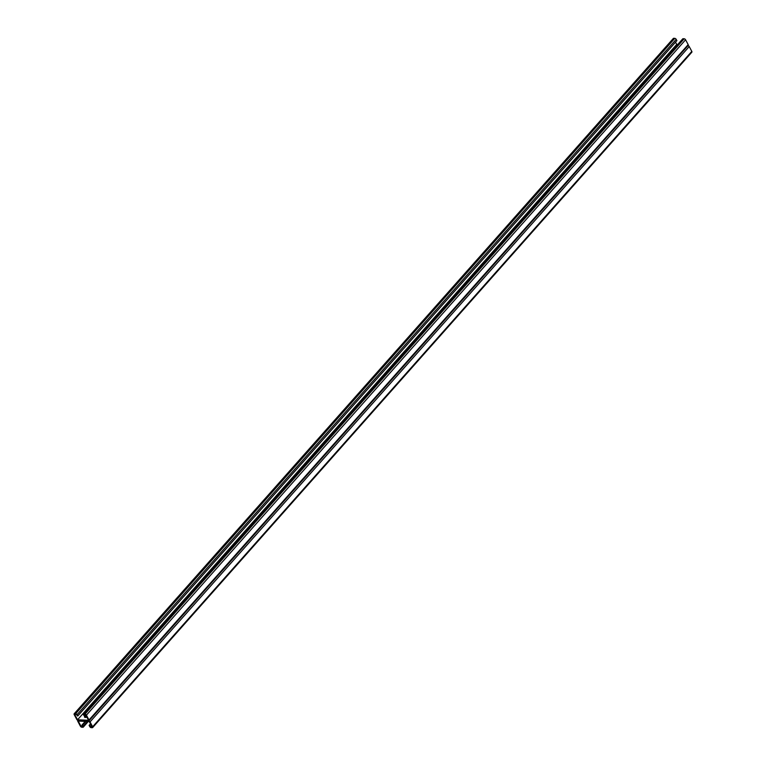<?xml version="1.0" encoding="UTF-8"?>
<svg xmlns="http://www.w3.org/2000/svg" width="766" height="766" viewBox="0 0 766 766"><rect width="100%" height="100%" fill="white"/><g stroke="black" fill="none" stroke-linecap="round" stroke-linejoin="round"><path stroke-width="1.15" d="M673.237 38.865A1.245 0.68 41.6 0 1 673.333 38.444L74.149 713.816A1.245 0.68 41.6 0 0 74.187 714.601L76.782 719.446A1.245 0.68 41.6 0 0 78.199 720.452L88.626 720.921L78.199 720.452A1.245 0.68 -138.4 0 0 77.787 720.595A1.245 0.68 -138.4 0 0 77.826 721.38L80.42 726.225A1.245 0.68 -138.4 0 0 81.828 727.231L82.872 727.279A1.245 0.68 -138.4 0 0 83.283 727.135A1.245 0.68 -138.4 0 0 83.245 726.35L81.962 725.029L82.824 726.647L81.186 726.57L78.247 721.084L89.268 721.582L92.207 727.068L90.57 726.991L89.708 725.383L90.752 724.349M90.57 726.991L91.566 725.871M687.801 45.548A1.245 0.68 -138.4 0 0 688.213 45.405L89.038 720.777A1.245 0.68 -138.4 0 1 88.626 720.921A1.245 0.68 41.6 0 1 90.043 721.926L92.638 726.771A1.245 0.68 41.6 0 1 92.667 727.556A1.245 0.68 41.6 0 1 92.265 727.7L91.221 727.652A1.245 0.68 41.6 0 1 89.804 726.647L89.115 725.354L90.532 723.937M85.332 717.445A2.595 1.216 -28.2 0 1 85.639 717.024L86.386 716.191M85.036 715.904L85.294 716.382L86.031 715.549L85.294 716.382A2.595 1.216 -28.2 0 0 84.806 717.311A2.595 1.216 151.8 0 1 85.294 716.382L85.639 717.024M688.05 45.587A1.245 0.68 41.6 0 1 689.218 46.554L691.813 51.399A1.245 0.68 41.6 0 1 691.851 52.184L92.667 727.556M90.082 725.22L89.488 725.191M90.283 724.732L89.689 724.703M89.115 725.354L89.708 725.383M90.666 724.569L90.062 724.55M81.962 725.029L85.313 721.4M82.556 725.057L85.907 721.428M81.186 726.57L82.182 725.45M82.335 724.875L82.939 724.904M82.537 724.377L83.13 724.406M84.069 722.922L84.662 722.951M84.27 722.434L84.863 722.462M83.686 723.085L84.289 723.114M84.643 722.271L85.237 722.3M84.844 721.783L85.438 721.811M85.218 721.629L85.811 721.649M82.919 724.224L83.513 724.253M83.111 723.736L83.714 723.755M83.494 723.573L84.088 723.602M89.038 720.777A1.245 0.68 -138.4 0 0 89 719.992L86.405 715.157A1.245 0.68 -138.4 0 0 84.988 714.142L83.954 714.094A1.245 0.68 -138.4 0 0 83.542 714.238A1.245 0.68 -138.4 0 0 83.571 715.023L84.863 716.344L84.001 714.726L85.639 714.802L88.578 720.289L77.558 719.791L74.608 714.305L76.255 714.381L77.711 716.019L79.444 714.075L675.162 42.599L676.885 40.646L676.196 39.353L77.021 714.726L77.711 716.019M86.884 717.129A2.595 1.216 151.8 0 1 84.528 717.043A2.595 1.216 151.8 0 1 84.557 716.325M677.747 44.466L676.732 44.418L675.468 42.063M77.558 719.791L676.732 44.418M74.149 713.816A1.245 0.68 41.6 0 1 74.561 713.673L75.604 713.721A1.245 0.68 41.6 0 1 77.021 714.726M673.333 38.444A1.245 0.68 41.6 0 1 673.735 38.3L674.779 38.348A1.245 0.68 41.6 0 1 676.196 39.353M84.863 716.344L85.811 715.128M688.213 45.405A1.245 0.68 -138.4 0 0 688.174 44.62L685.58 39.775A1.245 0.68 -138.4 0 0 684.172 38.769L683.128 38.721A1.245 0.68 -138.4 0 0 682.717 38.865A1.245 0.68 -138.4 0 0 682.621 39.296M689.218 46.554L90.043 721.926M691.813 51.399L92.638 726.771M87.544 721.505L83.245 726.35M673.735 38.3L74.561 713.673M674.779 38.348L75.604 713.721M688.174 44.62L89 719.992M685.58 39.775L86.405 715.157M684.172 38.769L84.988 714.142M683.128 38.721L83.954 714.094M88.253 721.534L83.283 727.135M682.717 38.865L83.542 714.238"/></g></svg>
